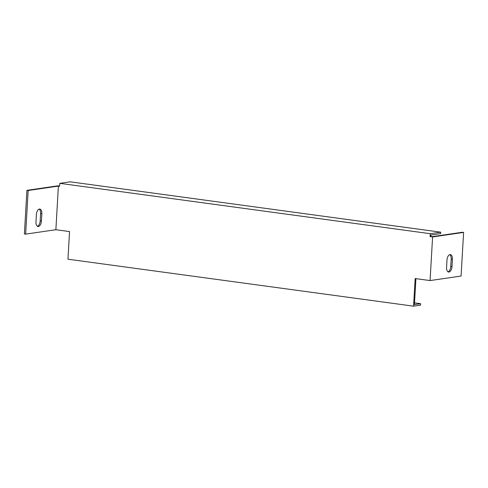<?xml version="1.0" encoding="UTF-8"?>
<svg xmlns="http://www.w3.org/2000/svg" width="488" height="488" viewBox="0 0 488 488"><rect width="100%" height="100%" fill="white"/><g stroke="black" fill="none" stroke-linecap="round" stroke-linejoin="round"><path stroke-width="0.73" d="M430.88 236.497L430.105 236.607L430.27 233.703L440.707 232.178L440.621 233.63L430.965 235.039L430.88 236.497L432.124 236.668L462.356 232.251L463.6 232.416L461.087 276.043L430.074 280.57L432.594 236.948L463.6 232.416M430.074 280.57L415.16 278.544L413.562 306.171L67.96 259.201L69.552 231.574L55.876 229.714L58.389 186.087L59.634 186.257L59.804 183.348L430.27 233.703M430.105 236.607L432.594 236.948M55.876 229.714L25.644 234.13L28.158 190.503L58.389 186.087M41.419 221.009A5.136 2.672 -82.3 0 1 38.009 226.499A5.136 2.672 -82.3 0 1 35.984 221.808L36.399 214.537A5.136 2.672 -82.3 0 1 39.815 209.047A5.136 2.672 -82.3 0 1 41.84 213.738L41.419 221.009L40.175 220.844L40.595 213.573A5.136 2.672 97.7 0 0 39.174 209.102M452.004 266.558A5.136 2.672 -82.3 0 1 448.594 272.042A5.136 2.672 -82.3 0 1 446.569 267.351L446.984 260.08A5.136 2.672 -82.3 0 1 450.394 254.59A5.136 2.672 -82.3 0 1 452.425 259.287L452.004 266.558L450.76 266.387L451.18 259.116A5.136 2.672 97.7 0 0 449.753 254.644M415.922 278.648L414.428 304.603L420.638 303.701L420.552 305.152L413.562 306.171M420.638 303.701L414.525 302.865M59.804 183.348L70.235 181.829L440.707 232.178M59.646 186.044L57.926 185.806L26.913 190.338L28.158 190.503M25.644 234.13L24.4 233.959L26.913 190.338M37.405 226.273A5.136 2.672 97.7 0 0 40.175 220.844M447.99 271.816A5.136 2.672 97.7 0 0 450.76 266.387M451.18 259.116L452.425 259.287M40.595 213.573L41.84 213.738"/></g></svg>
